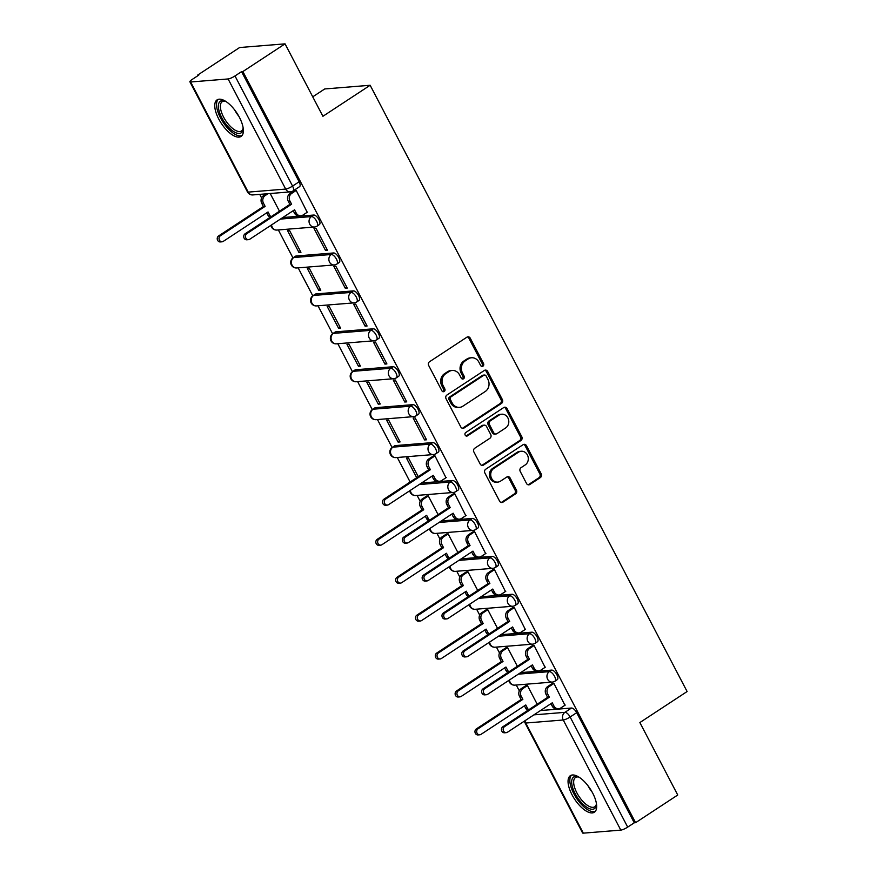 <?xml version="1.0" encoding="UTF-8"?>
<svg xmlns="http://www.w3.org/2000/svg" width="877" height="877" viewBox="0 0 877 877"><rect width="100%" height="100%" fill="white"/><g stroke="black" fill="none" stroke-linecap="round" stroke-linejoin="round"><path stroke-width="1.32" d="M482.931 366.169A1.929 1.699 85.4 0 0 483.523 363.538L470.258 338.182A2.752 2.423 85.4 0 0 466.937 337.163L429.511 361.752A2.752 2.423 85.4 0 0 428.678 365.501L441.931 390.846A1.929 1.699 85.4 0 0 444.847 388.939L443.126 385.661A8.803 7.75 85.4 0 1 445.79 373.657L448.914 371.607A8.803 7.75 85.4 0 1 452.192 370.467A8.803 7.75 85.4 0 1 459.559 374.874L461.269 378.151A1.929 1.699 85.4 0 0 464.185 376.244L462.464 372.955A8.803 7.75 85.4 0 1 465.128 360.951L468.241 358.901A8.803 7.75 85.4 0 1 471.53 357.761A8.803 7.75 85.4 0 1 478.897 362.168L480.607 365.446A1.929 1.699 85.4 0 0 482.931 366.169M481.539 366.312A1.929 1.699 85.4 0 0 482.197 363.648L468.943 338.292A2.752 2.423 85.4 0 0 467.309 336.965M442.874 391.712A1.929 1.699 85.4 0 0 443.521 389.048L441.8 385.77L443.126 385.661M462.201 379.017A1.929 1.699 85.4 0 0 462.859 376.343L461.138 373.065L462.464 372.955M432.723 442.578L395.242 445.615A5.602 2.39 -123.3 0 0 394.705 445.79L392.37 447.325A5.602 2.39 56.7 0 1 392.907 447.149L430.388 444.102A5.602 2.39 56.7 0 1 435.277 448.202A5.602 2.39 56.7 0 1 436.012 453.65L438.336 452.126A5.602 2.39 -123.3 0 0 437.601 446.667A5.602 2.39 -123.3 0 0 432.723 442.578L430.388 444.102A5.602 4.933 -94.6 0 0 428.7 451.754A5.602 4.933 -94.6 0 0 433.381 454.56A5.602 5.602 0 0 0 436.012 453.65M412.892 404.648L375.411 407.695A5.602 2.39 -123.3 0 0 374.874 407.871L372.55 409.395A5.602 2.39 56.7 0 1 373.087 409.219L410.568 406.183A5.602 2.39 56.7 0 1 415.446 410.272A5.602 2.39 56.7 0 1 416.18 415.731L418.515 414.196A5.602 2.39 -123.3 0 0 417.781 408.748A5.602 2.39 -123.3 0 0 412.892 404.648L410.568 406.183A5.602 4.933 -94.6 0 0 408.868 413.823A5.602 4.933 -94.6 0 0 413.56 416.63A5.602 5.602 0 0 0 416.18 415.731M393.071 366.729L355.591 369.765A5.602 2.39 -123.3 0 0 355.053 369.941L352.718 371.475A5.602 2.39 56.7 0 1 353.256 371.3L390.736 368.263A5.602 2.39 56.7 0 1 395.626 372.352A5.602 2.39 56.7 0 1 396.36 377.812L398.684 376.277A5.602 2.39 -123.3 0 0 397.95 370.818A5.602 2.39 -123.3 0 0 393.071 366.729L390.736 368.263A5.602 4.933 -94.6 0 0 389.048 375.904A5.602 4.933 -94.6 0 0 393.729 378.711A5.602 5.602 0 0 0 396.36 377.812M373.24 328.809L335.759 331.846A5.602 2.39 -123.3 0 0 335.222 332.021L332.898 333.556A5.602 2.39 56.7 0 1 333.435 333.381L370.916 330.333A5.602 2.39 56.7 0 1 375.794 334.433A5.602 2.39 56.7 0 1 376.529 339.881L378.864 338.358A5.602 2.39 -123.3 0 0 378.13 332.898A5.602 2.39 -123.3 0 0 373.24 328.809L370.916 330.333A5.602 4.933 -94.6 0 0 369.217 337.985A5.602 4.933 -94.6 0 0 373.909 340.791A5.602 5.602 0 0 0 376.529 339.881M353.42 290.89L315.939 293.927A5.602 2.39 -123.3 0 0 315.402 294.102L313.067 295.626A5.602 2.39 56.7 0 1 313.604 295.45L351.085 292.414A5.602 2.39 56.7 0 1 355.974 296.503A5.602 2.39 56.7 0 1 356.709 301.962L359.033 300.427A5.602 2.39 -123.3 0 0 358.298 294.979A5.602 2.39 -123.3 0 0 353.42 290.89L351.085 292.414A5.602 4.933 -94.6 0 0 349.397 300.055A5.602 4.933 -94.6 0 0 354.089 302.861A5.602 5.602 0 0 0 356.709 301.962M333.589 252.96L296.108 256.007A5.602 2.39 -123.3 0 0 295.571 256.183L293.247 257.706A5.602 2.39 56.7 0 1 293.784 257.531L331.265 254.494A5.602 2.39 56.7 0 1 336.143 258.583A5.602 2.39 56.7 0 1 336.878 264.043L339.213 262.508A5.602 2.39 -123.3 0 0 338.478 257.06A5.602 2.39 -123.3 0 0 333.589 252.96L331.265 254.494A5.602 4.933 -94.6 0 0 329.566 262.135A5.602 4.933 -94.6 0 0 334.258 264.942A5.602 5.602 0 0 0 336.878 264.043M239.399 117.321A21.859 9.34 -123.3 0 0 217.068 99.879A21.859 9.34 -123.3 0 0 218.735 118.987A21.859 9.34 -123.3 0 0 241.065 136.428A21.859 9.34 -123.3 0 0 239.399 117.321M592.699 793.115A21.859 9.34 -123.3 0 0 570.368 775.674A21.859 9.34 -123.3 0 0 572.034 794.792A21.859 9.34 -123.3 0 0 594.365 812.223A21.859 9.34 -123.3 0 0 592.699 793.115M526.518 483.468A2.752 2.423 85.4 0 0 529.851 484.488L540.353 477.592A2.752 2.423 85.4 0 0 541.186 473.832L526.463 445.68A2.752 2.423 85.4 0 0 523.13 444.661L485.705 469.239A2.752 2.423 85.4 0 0 484.871 472.988L499.594 501.151A2.752 2.423 85.4 0 0 502.927 502.17L515.61 493.839A2.752 2.423 85.4 0 0 516.432 490.09L510.14 478.042A2.752 2.423 85.4 0 0 506.807 477.022L500.526 481.144A7.356 6.479 85.4 0 1 497.774 482.098A7.356 6.479 85.4 0 1 491.021 476.913A7.356 6.479 85.4 0 1 493.85 468.384L518.482 452.203A7.356 6.479 85.4 0 1 521.234 451.249A7.356 6.479 85.4 0 1 527.987 456.446A7.356 6.479 85.4 0 1 525.159 464.963L521.059 467.66A2.752 2.423 85.4 0 0 520.225 471.409L526.518 483.468M228.108 78.952L190.627 81.989A5.602 1.151 -27.6 0 1 189.892 81.813A5.602 1.151 -27.6 0 1 192.216 79.423L198.783 75.115L197.457 75.225L239.607 47.533L285.047 43.85L322.911 116.29L370.149 85.266L687.108 691.536L639.87 722.56L677.735 795.011L635.584 822.692L242.885 71.541L241.559 71.64L234.992 75.959L292.567 186.077A5.602 2.39 56.7 0 1 292.995 190.978L299.561 186.669A5.602 2.39 56.7 0 0 299.134 181.769L292.567 186.077A5.602 1.151 -27.6 0 1 285.683 189.07L228.108 78.952A5.602 1.151 -27.6 0 0 234.992 75.959M285.047 43.85L242.885 71.541M501.556 403.376A2.752 2.423 85.4 0 0 502.389 399.627L487.667 371.475A2.752 2.423 85.4 0 0 484.334 370.456L446.908 395.034A2.752 2.423 85.4 0 0 446.075 398.783L460.798 426.946A2.752 2.423 85.4 0 0 464.13 427.965L501.556 403.376L500.23 403.486A2.752 2.423 85.4 0 0 501.063 399.737L486.34 371.585A2.752 2.423 85.4 0 0 484.707 370.258M507.059 408.572L521.782 436.735A2.752 2.423 85.4 0 1 520.949 440.484L483.523 465.062A2.752 2.423 85.4 0 1 480.201 464.043L473.898 451.995A2.752 2.423 85.4 0 1 474.731 448.246L489.903 438.27A2.752 2.423 85.4 0 0 490.736 434.521L486.56 426.529A2.752 2.423 85.4 0 0 483.238 425.509L467.43 435.891A1.929 1.699 85.4 0 1 465.687 432.547L503.738 407.553A2.752 2.423 85.4 0 1 507.059 408.572L505.744 408.682L520.456 436.845L521.782 436.735M540.484 710.545L571.497 708.035L564.931 712.343A5.602 2.39 56.7 0 1 570.127 716.991L627.691 827.11A5.602 1.151 152.4 0 1 620.806 830.113L583.326 833.15A5.602 1.151 152.4 0 1 582.591 832.964L525.027 722.845A5.602 1.151 152.4 0 0 525.751 723.032L583.326 833.15M197.457 75.225L197.753 75.784M259.745 194.365L261.598 197.906M278.349 229.949L292.962 257.904M298.169 267.869L312.793 295.823M318 305.788L332.613 333.753M337.82 343.718L352.444 371.673M357.652 381.638L372.265 409.592M377.472 419.557L392.085 447.522M397.303 457.476L410.118 482.01M417.123 495.406L420.193 501.282M436.954 533.326L440.024 539.202M456.774 571.245L459.844 577.132M476.606 609.175L479.675 615.051M496.426 647.094L499.495 652.97M516.246 685.014L519.327 690.901M312.738 96.821L324.72 88.95L370.149 85.266M635.584 822.692L634.257 822.801L627.691 827.11M307.191 212.278L296.174 190.364L294.277 190.704M325.455 250.329L327.439 250.164L316.005 228.294L314.01 228.448L325.455 250.329L326.989 249.32M298.958 252.477L300.943 252.313L289.509 230.432L287.524 230.596L298.958 252.477L300.504 251.469M345.275 288.248L347.259 288.094L335.825 266.213L333.841 266.378L345.275 288.248L346.821 287.239M318.789 290.397L320.774 290.243L309.34 268.362L307.345 268.515L318.789 290.397L320.324 289.388M365.106 326.178L367.09 326.014L355.656 304.133L353.661 304.297L365.106 326.178L366.641 325.159M338.61 328.327L340.594 328.162L329.16 306.281L327.176 306.446L338.61 328.327L340.155 327.307M384.926 364.098L386.91 363.933L375.477 342.052L373.492 342.216L384.926 364.098L386.472 363.089M358.441 366.246L360.425 366.082L348.991 344.201L346.996 344.365L358.441 366.246L359.976 365.227M404.757 402.017L406.742 401.852L395.297 379.982L393.313 380.136L404.757 402.017L406.292 401.008M378.261 404.165L380.245 404.001L368.811 382.131L366.827 382.284L378.261 404.165L379.807 403.157M424.578 439.936L426.562 439.783L415.128 417.901L413.144 418.066L424.578 439.936L426.123 438.928M398.092 442.085L400.076 441.931L388.643 420.05L386.647 420.215L398.092 442.085L399.627 441.076M445.976 477.735L434.948 455.821L433.063 456.161M418.241 476.671L408.463 457.969L406.479 458.134L416.696 477.691M465.797 515.654L454.779 493.751L452.883 494.091M438.062 514.591L428.283 495.9L426.397 496.229M485.628 553.584L474.6 531.67L472.714 532.01M457.893 552.521L448.114 533.819L446.218 534.159M505.448 591.504L494.431 569.59L492.534 569.929M477.713 590.44L467.934 571.738L466.049 572.078M525.279 629.423L514.251 607.509L512.365 607.849M497.544 628.36L487.765 609.658L485.869 609.997M545.099 667.353L534.082 645.439L532.186 645.779M517.364 666.29L507.586 647.588L505.7 647.928M564.931 705.272L553.902 683.358L552.017 683.698M537.195 704.209L527.417 685.507L525.52 685.847M520.664 672.626L551.677 670.105L549.342 671.639A5.602 2.39 56.7 0 1 554.22 675.728A5.602 2.39 56.7 0 1 554.966 681.188L557.29 679.653A5.602 2.39 -123.3 0 0 556.555 674.205A5.602 2.39 -123.3 0 0 551.677 670.105M500.833 634.707L531.846 632.185L529.522 633.72A5.602 2.39 56.7 0 1 534.4 637.809A5.602 2.39 56.7 0 1 535.134 643.269L537.469 641.734A5.602 2.39 -123.3 0 0 536.735 636.274A5.602 2.39 -123.3 0 0 531.846 632.185M481.013 596.777L512.025 594.266L509.69 595.79A5.602 2.39 56.7 0 1 514.569 599.89A5.602 2.39 56.7 0 1 515.314 605.338L517.638 603.814A5.602 2.39 -123.3 0 0 516.904 598.355A5.602 2.39 -123.3 0 0 512.025 594.266M461.181 558.857L492.194 556.347L489.87 557.871A5.602 2.39 56.7 0 1 494.749 561.96A5.602 2.39 56.7 0 1 495.483 567.419L497.818 565.895A5.602 2.39 -123.3 0 0 497.084 560.436A5.602 2.39 -123.3 0 0 492.194 556.347M441.361 520.938L472.374 518.417L470.039 519.951A5.602 2.39 56.7 0 1 474.928 524.04A5.602 2.39 56.7 0 1 475.663 529.5L477.987 527.965A5.602 2.39 -123.3 0 0 477.252 522.517A5.602 2.39 -123.3 0 0 472.374 518.417M421.53 483.008L452.543 480.497L450.219 482.032A5.602 2.39 56.7 0 1 455.097 486.121A5.602 2.39 56.7 0 1 455.832 491.58L458.167 490.046A5.602 2.39 -123.3 0 0 457.432 484.586A5.602 2.39 -123.3 0 0 452.543 480.497M282.756 217.551L313.769 215.04L311.434 216.575A5.602 2.39 56.7 0 1 316.323 220.664A5.602 2.39 56.7 0 1 317.057 226.123L319.392 224.589A5.602 2.39 -123.3 0 0 318.647 219.129A5.602 2.39 -123.3 0 0 313.769 215.04M279.467 211.214L270.204 193.51M634.257 822.801L576.693 712.683A5.602 2.39 -123.3 0 0 571.497 708.035M241.559 71.64L299.134 181.769M471.53 357.761L470.204 357.871A8.803 7.75 85.4 0 0 466.926 359.011L468.241 358.901M461.138 373.065A8.803 7.75 85.4 0 1 463.801 361.061L466.926 359.011M452.192 370.467L450.866 370.576A8.803 7.75 85.4 0 0 447.588 371.716L448.914 371.607M441.8 385.77A8.803 7.75 85.4 0 1 444.464 373.755L447.588 371.716M462.431 428.261A2.752 2.423 85.4 0 0 462.804 428.064L500.23 403.486M486.132 376.014A1.929 1.699 85.4 0 0 483.797 375.29L450.942 396.875A1.929 1.699 85.4 0 0 450.361 399.495L452.17 402.96A8.803 7.75 85.4 0 0 459.537 407.367A8.803 7.75 85.4 0 0 462.815 406.226L485.277 391.471A8.803 7.75 85.4 0 0 487.941 379.467L486.132 376.014M484.521 375.049L483.194 375.148A1.929 1.699 85.4 0 0 482.471 375.4L483.797 375.29M459.537 407.367L458.211 407.465A8.803 7.75 85.4 0 1 450.844 403.069L449.035 399.605A1.929 1.699 85.4 0 1 449.616 396.974L482.471 375.4M481.824 465.369A2.752 2.423 85.4 0 0 482.197 465.172L519.622 440.594A2.752 2.423 85.4 0 0 520.456 436.845M484.257 425.148L482.931 425.257A2.752 2.423 85.4 0 0 481.911 425.619L466.104 435.99L467.43 435.891M505.656 427.932A7.356 6.479 85.4 0 0 508.485 419.403A7.356 6.479 85.4 0 0 501.732 414.207A7.356 6.479 85.4 0 0 498.98 415.161L490.309 420.861A2.752 2.423 85.4 0 0 489.476 424.621L493.652 432.613A2.752 2.423 85.4 0 0 496.974 433.633L505.656 427.932M501.732 414.207L500.405 414.317A7.356 6.479 85.4 0 0 497.665 415.27L498.98 415.161M495.954 433.983L494.628 434.093A2.752 2.423 85.4 0 1 492.326 432.723L488.149 424.72A2.752 2.423 85.4 0 1 488.982 420.971L497.665 415.27M505.744 408.682A2.752 2.423 85.4 0 0 504.111 407.356M521.234 451.249L519.908 451.359A7.356 6.479 85.4 0 0 517.167 452.313L518.482 452.203M497.774 482.098L496.459 482.207A7.356 6.479 85.4 0 1 489.695 477.011A7.356 6.479 85.4 0 1 492.523 468.493L517.167 452.313M501.227 502.477A2.752 2.423 85.4 0 0 501.6 502.28L514.284 493.948A2.752 2.423 85.4 0 0 515.117 490.199L508.813 478.14A2.752 2.423 85.4 0 0 507.18 476.825M528.151 484.795A2.752 2.423 85.4 0 0 528.524 484.597L539.026 477.691A2.752 2.423 85.4 0 0 539.859 473.942L525.137 445.79A2.752 2.423 85.4 0 0 523.503 444.464M269.995 217.43A5.602 4.933 -94.6 0 1 267.978 215.26L266.707 212.837M268.022 193.696L265.172 195.571A5.602 4.933 85.4 0 0 263.473 203.212L265.128 206.369L220.324 235.803A3.223 2.839 85.4 0 0 223.24 241.394L268.044 211.96L269.699 215.128A5.602 4.933 85.4 0 0 270.993 216.772M222.045 241.811L220.324 241.942A3.223 2.839 -94.6 0 1 218.603 235.935L263.407 206.512L261.752 203.354A5.602 4.933 -94.6 0 1 263.451 195.714L265.172 195.571M266.301 193.828L263.451 195.714M263.407 206.512L265.128 206.369M296.207 190.43L291.657 193.422A5.602 4.933 85.4 0 0 289.958 201.063L291.613 204.22L289.892 204.363L288.237 201.206A5.602 4.933 -94.6 0 1 289.936 193.565L294.606 190.495M291.613 204.22L246.81 233.655A3.223 2.839 85.4 0 0 249.737 239.246L294.54 209.811L296.185 212.979A5.602 4.933 85.4 0 0 300.877 215.786L299.156 215.917A5.602 4.933 -94.6 0 1 294.464 213.111L293.203 210.699M248.531 239.662L246.81 239.794A3.223 2.839 -94.6 0 1 245.089 233.786L289.892 204.363M300.877 215.786A5.602 4.933 85.4 0 0 302.971 215.051L307.52 212.07M243.148 127.91A18.921 8.079 56.7 0 1 243.104 128.886A18.921 8.079 56.7 0 1 233.72 131.616A18.921 8.079 56.7 0 1 219.217 111.423A18.921 8.079 56.7 0 1 224.797 101.008A18.921 8.079 56.7 0 1 225.707 101.348M225.575 101.293A17.518 7.487 -123.3 0 0 222.199 101.699A17.518 7.487 -123.3 0 0 222.473 114.777A17.518 7.487 -123.3 0 0 234.565 129.84A17.518 7.487 -123.3 0 0 241.438 130.991A17.518 7.487 -123.3 0 0 243.148 128.053M218.252 99.342A21.728 9.285 -123.3 0 0 219.502 115.852A21.728 9.285 -123.3 0 0 234.159 133.775A21.728 9.285 -123.3 0 0 242.03 135.54M596.448 803.705A18.921 8.079 56.7 0 1 596.404 804.68A18.921 8.079 56.7 0 1 587.02 807.41A18.921 8.079 56.7 0 1 572.517 787.217A18.921 8.079 56.7 0 1 578.096 776.803A18.921 8.079 56.7 0 1 579.006 777.154M578.875 777.099A17.518 7.487 -123.3 0 0 575.498 777.504A17.518 7.487 -123.3 0 0 575.772 790.583A17.518 7.487 -123.3 0 0 587.864 805.634A17.518 7.487 -123.3 0 0 594.738 806.785A17.518 7.487 -123.3 0 0 596.448 803.847M571.552 775.147A21.728 9.285 -123.3 0 0 572.802 791.646A21.728 9.285 -123.3 0 0 587.458 809.57A21.728 9.285 -123.3 0 0 595.33 811.346M428.601 520.817A5.602 4.933 -94.6 0 1 426.584 518.647L425.312 516.224M428.327 495.954L423.766 498.947A5.602 4.933 85.4 0 0 422.078 506.588L423.723 509.756L378.93 539.18A3.223 2.839 85.4 0 0 381.846 544.77L426.65 515.347L428.305 518.504A5.602 4.933 85.4 0 0 429.598 520.16M380.651 545.187L378.93 545.33A3.223 2.839 -94.6 0 1 377.209 539.322L422.001 509.888L420.357 506.731A5.602 4.933 -94.6 0 1 422.045 499.09L423.766 498.947M426.715 496.02L422.045 499.09M422.001 509.888L423.723 509.756M448.421 558.737A5.602 4.933 -94.6 0 1 446.404 556.566L445.143 554.143M448.147 533.885L443.598 536.867A5.602 4.933 85.4 0 0 441.898 544.518L443.554 547.676L398.75 577.099A3.223 2.839 85.4 0 0 401.677 582.69L446.481 553.266L448.125 556.424A5.602 4.933 85.4 0 0 449.43 558.079M400.471 583.106L398.75 583.249A3.223 2.839 -94.6 0 1 397.029 577.241L441.833 547.818L440.177 544.65A5.602 4.933 -94.6 0 1 441.876 537.009L443.598 536.867M446.546 533.94L441.876 537.009M441.833 547.818L443.554 547.676M468.252 596.656A5.602 4.933 -94.6 0 1 466.235 594.485L464.963 592.063M467.967 571.804L463.418 574.797A5.602 4.933 85.4 0 0 461.73 582.438L463.374 585.595L418.581 615.018A3.223 2.839 85.4 0 0 421.497 620.609L466.301 591.186L467.956 594.354A5.602 4.933 85.4 0 0 469.25 595.998M420.302 621.037L418.581 621.168A3.223 2.839 -94.6 0 1 416.86 615.161L461.653 585.737L460.008 582.58A5.602 4.933 -94.6 0 1 461.697 574.928L463.418 574.797M466.367 571.87L461.697 574.928M461.653 585.737L463.374 585.595M434.981 455.887L430.432 458.879A5.602 4.933 85.4 0 0 428.743 466.52L430.388 469.677L428.667 469.82L427.022 466.663A5.602 4.933 -94.6 0 1 428.71 459.022L433.381 455.952M430.388 469.677L385.595 499.112A3.223 2.839 85.4 0 0 388.511 504.703L433.315 475.279L434.97 478.436A5.602 4.933 85.4 0 0 439.662 481.243L437.93 481.374A5.602 4.933 -94.6 0 1 433.249 478.579L431.977 476.156M387.316 505.119L385.595 505.251A3.223 2.839 -94.6 0 1 383.874 499.243L428.667 469.82M439.662 481.243A5.602 4.933 85.4 0 0 441.745 480.508L446.294 477.526M454.812 493.817L450.263 496.799A5.602 4.933 85.4 0 0 448.564 504.45L450.219 507.608L448.498 507.75L446.842 504.582A5.602 4.933 -94.6 0 1 448.542 496.941L453.212 493.872M450.219 507.608L405.415 537.031A3.223 2.839 85.4 0 0 408.342 542.622L453.146 513.198L454.79 516.356A5.602 4.933 85.4 0 0 459.482 519.162L457.761 519.305A5.602 4.933 -94.6 0 1 453.069 516.498L451.808 514.075M407.136 543.038L405.415 543.181A3.223 2.839 -94.6 0 1 403.694 537.173L448.498 507.75M459.482 519.162A5.602 4.933 85.4 0 0 461.576 518.439L466.125 515.446M474.632 531.736L470.083 534.718A5.602 4.933 85.4 0 0 468.395 542.37L470.039 545.527L468.318 545.669L466.674 542.512A5.602 4.933 -94.6 0 1 468.362 534.86L473.032 531.802M470.039 545.527L425.246 574.95A3.223 2.839 85.4 0 0 428.162 580.541L472.966 551.118L474.621 554.275A5.602 4.933 85.4 0 0 479.313 557.081L477.581 557.224A5.602 4.933 -94.6 0 1 472.9 554.417L471.629 551.995M426.967 580.958L425.246 581.1A3.223 2.839 -94.6 0 1 423.514 575.093L468.318 545.669M479.313 557.081A5.602 4.933 85.4 0 0 481.396 556.358L485.946 553.365M494.464 569.655L489.914 572.648A5.602 4.933 85.4 0 0 488.215 580.289L489.87 583.446L488.149 583.589L486.494 580.431A5.602 4.933 -94.6 0 1 488.193 572.78L492.863 569.721M489.87 583.446L445.067 612.88A3.223 2.839 85.4 0 0 447.994 618.471L492.786 589.037L494.442 592.205A5.602 4.933 85.4 0 0 499.134 595.012L497.412 595.143A5.602 4.933 -94.6 0 1 492.721 592.337L491.46 589.914M446.788 618.888L445.067 619.019A3.223 2.839 -94.6 0 1 443.345 613.012L488.149 583.589M499.134 595.012A5.602 4.933 85.4 0 0 501.227 594.277L505.777 591.295M488.072 634.586A5.602 4.933 -94.6 0 1 486.055 632.416L484.795 629.993M487.798 609.723L483.249 612.716A5.602 4.933 85.4 0 0 481.55 620.357L483.205 623.525L438.401 652.948A3.223 2.839 85.4 0 0 441.328 658.539L486.132 629.116L487.776 632.273A5.602 4.933 85.4 0 0 489.081 633.918M440.122 658.956L438.401 659.098A3.223 2.839 -94.6 0 1 436.68 653.08L481.484 623.657L479.829 620.499A5.602 4.933 -94.6 0 1 481.528 612.859L483.249 612.716M486.198 609.789L481.528 612.859M481.484 623.657L483.205 623.525M514.284 607.575L509.734 610.567A5.602 4.933 85.4 0 0 508.046 618.208L509.69 621.376L507.969 621.508L506.325 618.351A5.602 4.933 -94.6 0 1 508.013 610.71L512.683 607.64M509.69 621.376L464.887 650.8A3.223 2.839 85.4 0 0 467.814 656.391L512.617 626.967L514.273 630.124A5.602 4.933 85.4 0 0 518.954 632.931L517.233 633.073A5.602 4.933 -94.6 0 1 512.552 630.267L511.28 627.844M466.619 656.807L464.887 656.95A3.223 2.839 -94.6 0 1 463.166 650.942L507.969 621.508M518.954 632.931A5.602 4.933 85.4 0 0 521.048 632.207L525.597 629.215M507.904 672.506A5.602 4.933 -94.6 0 1 505.886 670.335L504.615 667.912M507.619 647.654L503.069 650.635A5.602 4.933 85.4 0 0 501.381 658.287L503.025 661.444L458.232 690.868A3.223 2.839 85.4 0 0 461.149 696.459L505.952 667.035L507.608 670.192A5.602 4.933 85.4 0 0 508.901 671.848M459.954 696.875L458.232 697.018A3.223 2.839 -94.6 0 1 456.5 691.01L501.304 661.587L499.66 658.419A5.602 4.933 -94.6 0 1 501.348 650.778L503.069 650.635M506.018 647.708L501.348 650.778M501.304 661.587L503.025 661.444M534.115 645.505L529.565 648.487A5.602 4.933 85.4 0 0 527.866 656.139L529.522 659.296L527.801 659.438L526.145 656.27A5.602 4.933 -94.6 0 1 527.844 648.629L532.503 645.56M529.522 659.296L484.718 688.719A3.223 2.839 85.4 0 0 487.645 694.31L532.438 664.887L534.093 668.044A5.602 4.933 85.4 0 0 538.785 670.85L537.064 670.993A5.602 4.933 -94.6 0 1 532.372 668.186L531.111 665.764M486.439 694.727L484.718 694.869A3.223 2.839 -94.6 0 1 482.997 688.862L527.801 659.438M538.785 670.85A5.602 4.933 85.4 0 0 540.868 670.127L545.428 667.134M527.724 710.425A5.602 4.933 -94.6 0 1 525.707 708.254L524.446 705.832M527.45 685.573L522.9 688.566A5.602 4.933 85.4 0 0 521.201 696.206L522.856 699.364L478.053 728.787A3.223 2.839 85.4 0 0 480.98 734.378L525.772 704.955L527.428 708.112A5.602 4.933 85.4 0 0 528.732 709.767M479.774 734.794L478.053 734.937A3.223 2.839 -94.6 0 1 476.332 728.93L521.135 699.506L519.48 696.349A5.602 4.933 -94.6 0 1 521.179 688.697L522.9 688.566M525.849 685.639L521.179 688.697M521.135 699.506L522.856 699.364M553.935 683.424L549.386 686.417A5.602 4.933 85.4 0 0 547.697 694.058L549.342 697.215L547.621 697.358L545.965 694.2A5.602 4.933 -94.6 0 1 547.665 686.548L552.335 683.49M549.342 697.215L504.538 726.638A3.223 2.839 85.4 0 0 507.465 732.229L552.269 702.806L553.924 705.974A5.602 4.933 85.4 0 0 558.605 708.769L556.884 708.912A5.602 4.933 -94.6 0 1 552.203 706.106L550.931 703.683M506.27 732.657L504.538 732.788A3.223 2.839 -94.6 0 1 502.817 726.781L547.621 697.358M558.605 708.769A5.602 4.933 85.4 0 0 560.699 708.046L565.248 705.064M482.197 363.648L483.523 363.538M443.521 389.048L444.847 388.939M462.859 376.343L464.185 376.244M395.242 445.615L392.907 447.149A5.602 4.933 85.4 0 0 391.208 454.79A5.602 4.933 -94.6 0 0 395.9 457.597L433.381 454.56M375.411 407.695L373.087 409.219A5.602 4.933 85.4 0 0 371.388 416.871A5.602 4.933 -94.6 0 0 376.08 419.666L413.56 416.63M355.591 369.765L353.256 371.3A5.602 4.933 85.4 0 0 351.556 378.941A5.602 4.933 -94.6 0 0 356.248 381.747L393.729 378.711M335.759 331.846L333.435 333.381A5.602 4.933 85.4 0 0 331.736 341.021A5.602 4.933 -94.6 0 0 336.428 343.828L373.909 340.791M315.939 293.927L313.604 295.45A5.602 4.933 85.4 0 0 311.905 303.102A5.602 4.933 -94.6 0 0 316.597 305.909L354.089 302.861M296.108 256.007L293.784 257.531A5.602 4.933 85.4 0 0 292.085 265.172A5.602 4.933 -94.6 0 0 296.777 267.978L334.258 264.942M533.918 714.865L564.931 712.343A5.602 4.933 -94.6 0 0 563.231 719.995L525.751 723.032A5.602 4.933 -94.6 0 1 525.071 720.675M620.806 830.113L563.231 719.995A5.602 1.151 -27.6 0 0 570.127 716.991L576.693 712.683M190.627 81.989L248.202 192.118L285.683 189.07A5.602 4.933 85.4 0 0 290.375 191.877A5.602 5.602 0 0 0 292.995 190.978M518.329 674.15L549.342 671.639A5.602 4.933 -94.6 0 0 547.643 679.28A5.602 4.933 -94.6 0 0 552.335 682.087A5.602 5.602 0 0 0 554.966 681.188M498.509 636.231L529.522 633.72A5.602 4.933 -94.6 0 0 527.822 641.361A5.602 4.933 -94.6 0 0 532.514 644.167A5.602 5.602 0 0 0 535.134 643.269M478.678 598.311L509.69 595.79A5.602 4.933 -94.6 0 0 508.002 603.442A5.602 4.933 -94.6 0 0 512.683 606.248A5.602 5.602 0 0 0 515.314 605.338M458.857 560.392L489.87 557.871A5.602 4.933 -94.6 0 0 488.171 565.522A5.602 4.933 -94.6 0 0 492.863 568.318A5.602 5.602 0 0 0 495.483 567.419M439.026 522.462L470.039 519.951A5.602 4.933 -94.6 0 0 468.351 527.592A5.602 4.933 -94.6 0 0 473.032 530.399A5.602 5.602 0 0 0 475.663 529.5M419.206 484.542L450.219 482.032A5.602 4.933 -94.6 0 0 448.52 489.673A5.602 4.933 -94.6 0 0 453.212 492.479A5.602 5.602 0 0 0 455.832 491.58M280.421 219.086L311.434 216.575A5.602 4.933 -94.6 0 0 309.745 224.216A5.602 4.933 -94.6 0 0 314.437 227.022A5.602 5.602 0 0 0 317.057 226.123M314.437 227.022L276.946 230.059A5.602 4.933 -94.6 0 1 272.265 227.253A5.602 4.933 85.4 0 1 271.574 224.896M453.212 492.479L415.731 495.516A5.602 4.933 -94.6 0 1 411.039 492.71A5.602 4.933 85.4 0 1 410.359 490.353M473.032 530.399L435.551 533.435A5.602 4.933 -94.6 0 1 430.859 530.629A5.602 4.933 85.4 0 1 430.179 528.272M492.863 568.318L455.382 571.365A5.602 4.933 -94.6 0 1 450.69 568.559A5.602 4.933 85.4 0 1 450.011 566.202M512.683 606.248L475.202 609.285A5.602 4.933 -94.6 0 1 470.51 606.478A5.602 4.933 85.4 0 1 469.831 604.121M532.514 644.167L495.034 647.204A5.602 4.933 -94.6 0 1 490.342 644.398A5.602 4.933 85.4 0 1 489.662 642.041M552.335 682.087L514.854 685.134A5.602 4.933 -94.6 0 1 510.162 682.328A5.602 4.933 85.4 0 1 509.482 679.971M252.883 194.924A5.602 4.933 85.4 0 1 248.202 192.118A5.602 1.151 152.4 0 1 247.467 191.931A5.602 5.602 0 0 0 252.883 194.924L290.375 191.877M463.801 361.061L465.128 360.951M444.464 373.755L445.79 373.657M468.943 338.292L470.258 338.182M462.804 428.064L464.13 427.965M486.34 371.585L487.667 371.475M501.063 399.737L502.389 399.627M449.616 396.974L450.942 396.875M449.035 399.605L450.361 399.495M450.844 403.069L452.17 402.96M519.622 440.594L520.949 440.484M482.197 465.172L483.523 465.062M481.911 425.619L483.238 425.509M488.982 420.971L490.309 420.861M488.149 424.72L489.476 424.621M492.326 432.723L493.652 432.613M492.523 468.493L493.85 468.384M508.813 478.14L510.14 478.042M515.117 490.199L516.432 490.09M514.284 493.948L515.61 493.839M501.6 502.28L502.927 502.17M525.137 445.79L526.463 445.68M539.859 473.942L541.186 473.832M539.026 477.691L540.353 477.592M528.524 484.597L529.851 484.488M267.978 215.26L269.699 215.128M261.752 203.354L263.473 203.212M218.603 235.935L220.324 235.803M289.958 201.063L288.237 201.206M291.657 193.422L289.936 193.565M296.185 212.979L294.464 213.111M246.81 233.655L245.089 233.786M238.851 116.301A17.518 7.487 56.7 0 1 234.652 109.91M592.15 792.106A17.518 7.487 56.7 0 1 587.952 785.704M426.584 518.647L428.305 518.504M420.357 506.731L422.078 506.588M377.209 539.322L378.93 539.18M446.404 556.566L448.125 556.424M440.177 544.65L441.898 544.518M397.029 577.241L398.75 577.099M466.235 594.485L467.956 594.354M460.008 582.58L461.73 582.438M416.86 615.161L418.581 615.018M428.743 466.52L427.022 466.663M430.432 458.879L428.71 459.022M434.97 478.436L433.249 478.579M385.595 499.112L383.874 499.243M448.564 504.45L446.842 504.582M450.263 496.799L448.542 496.941M454.79 516.356L453.069 516.498M405.415 537.031L403.694 537.173M468.395 542.37L466.674 542.512M470.083 534.718L468.362 534.86M474.621 554.275L472.9 554.417M425.246 574.95L423.514 575.093M488.215 580.289L486.494 580.431M489.914 572.648L488.193 572.78M494.442 592.205L492.721 592.337M445.067 612.88L443.345 613.012M486.055 632.416L487.776 632.273M479.829 620.499L481.55 620.357M436.68 653.08L438.401 652.948M508.046 618.208L506.325 618.351M509.734 610.567L508.013 610.71M514.273 630.124L512.552 630.267M464.887 650.8L463.166 650.942M505.886 670.335L507.608 670.192M499.66 658.419L501.381 658.287M456.5 691.01L458.232 690.868M527.866 656.139L526.145 656.27M529.565 648.487L527.844 648.629M534.093 668.044L532.372 668.186M484.718 688.719L482.997 688.862M525.707 708.254L527.428 708.112M519.48 696.349L521.201 696.206M476.332 728.93L478.053 728.787M547.697 694.058L545.965 694.2M549.386 686.417L547.665 686.548M553.924 705.974L552.203 706.106M504.538 726.638L502.817 726.781M270.949 225.301A5.602 5.602 0 0 0 276.946 230.059M293.247 257.706A5.602 5.602 0 0 0 296.777 267.978M313.067 295.626A5.602 5.602 0 0 0 316.597 305.909M332.898 333.556A5.602 5.602 0 0 0 336.428 343.828M352.718 371.475A5.602 5.602 0 0 0 356.248 381.747M372.55 409.395A5.602 5.602 0 0 0 376.08 419.666M392.37 447.325A5.602 5.602 0 0 0 395.9 457.597M409.734 490.769A5.602 5.602 0 0 0 415.731 495.516M429.555 528.688A5.602 5.602 0 0 0 435.551 533.435M449.386 566.608A5.602 5.602 0 0 0 455.382 571.365M469.206 604.527A5.602 5.602 0 0 0 475.202 609.285M489.037 642.457A5.602 5.602 0 0 0 495.034 647.204M508.857 680.377A5.602 5.602 0 0 0 514.854 685.134M524.446 721.08A5.602 5.602 0 0 0 525.027 722.845M189.892 81.813L247.467 191.931"/></g></svg>
